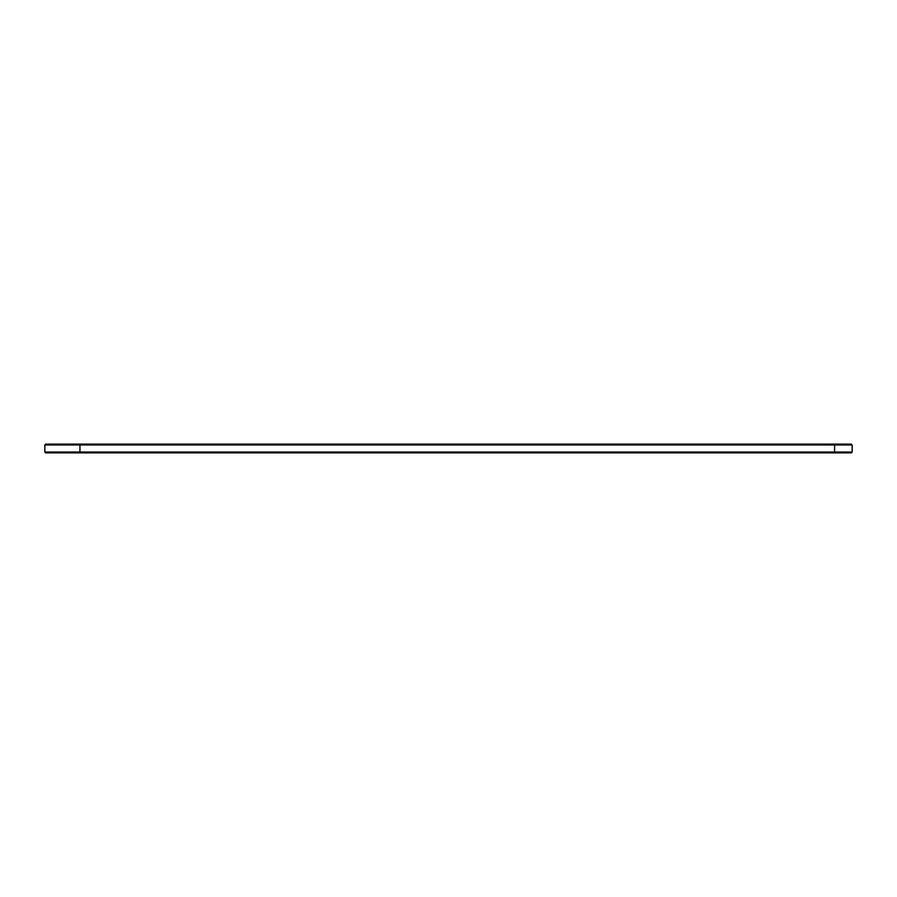 <?xml version="1.0" encoding="UTF-8"?>
<svg xmlns="http://www.w3.org/2000/svg" width="897" height="897" viewBox="0 0 897 897"><rect width="100%" height="100%" fill="white"/><g stroke="black" fill="none" stroke-linecap="round" stroke-linejoin="round"><path stroke-width="1.35" d="M852.15 452.043L834.602 452.043L834.602 452.884L851.309 452.884L852.15 452.043L852.15 444.957L851.309 444.116L45.691 444.116L44.85 444.957L44.85 452.043L45.691 452.884L79.104 452.884L79.945 452.043L44.85 452.043M852.15 444.957L79.945 444.957L79.104 444.116M834.602 444.116L834.602 452.043L79.945 452.043L79.945 444.957L44.85 444.957M834.602 452.884L79.104 452.884"/></g></svg>
